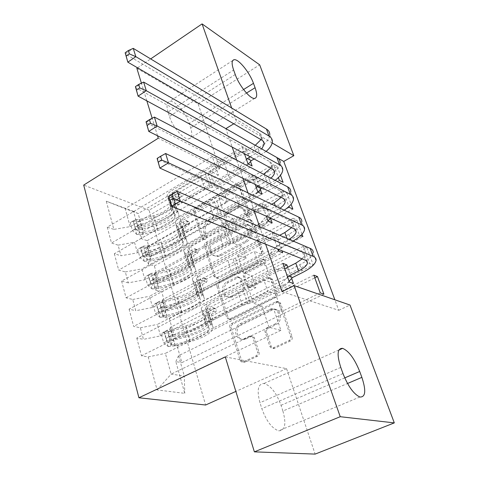 <?xml version="1.0" encoding="UTF-8"?>
<svg xmlns="http://www.w3.org/2000/svg" width="478" height="478" viewBox="0 0 478 478"><rect width="100%" height="100%" fill="white"/><g stroke="black" fill="none" stroke-linecap="round" stroke-linejoin="round"><path stroke-width="0.36" stroke-dasharray="2.39 1.79" d="M205.45 239.353L204.841 239.55L203.317 238.48L195.149 212.447L195.263 210.368L196.362 208.922L238.695 185.064L240.691 186.516L249.719 212.919L248.656 215.602L247.939 215.823L246.385 214.753L245.214 211.3C243.941 208.055 241.671 206.448 238.391 206.484L234.991 207.506L231.495 209.46C227.152 212.447 225.55 216.474 226.697 221.547L227.827 224.983L226.775 227.63L226.112 227.839L224.576 226.769L223.459 223.34C222.204 220.041 219.946 218.434 216.677 218.518L213.547 219.486L210.141 221.392C205.904 224.313 204.327 228.293 205.409 233.324L206.484 236.735L205.45 239.353M243.714 210.637C242.448 207.38 240.171 205.773 236.885 205.809L233.479 206.837L229.978 208.796C225.628 211.79 224.027 215.835 225.168 220.914L226.297 224.355L225.246 227.008L224.582 227.217L223.047 226.154L221.923 222.712C220.675 219.408 218.41 217.801 215.136 217.884L212.005 218.858L208.587 220.77C204.345 223.698 202.768 227.689 203.849 232.732L204.925 236.15L203.885 238.767L203.275 238.964L201.752 237.901L193.584 211.808L193.984 209.167L195.048 208.121L236.024 184.681L237.202 184.341L239.197 185.793L248.231 212.256L247.162 214.945L246.439 215.166L244.891 214.096L243.714 210.637L245.214 211.3M259.052 352.286C259.452 354.067 258.921 355.399 257.463 356.271L244.67 362.199C243.218 362.539 242.191 361.954 241.581 360.436L231.364 327.878C230.994 326.163 231.513 324.867 232.911 323.988L277.3 302.221L278.883 302L280.036 302.592L280.777 303.739L292.106 336.87C292.536 338.675 291.998 340.031 290.481 340.934L274.486 348.343C272.986 348.689 271.922 348.104 271.283 346.58L266.593 332.371C266.18 330.609 266.712 329.276 268.182 328.38L275.836 324.723C283.92 321.3 280.401 306.816 272.185 309.38L241.551 324.162C233.694 327.544 237.19 342.021 245.268 339.243L251.482 336.398C252.886 336.112 253.89 336.691 254.475 338.137L259.052 352.286L257.523 351.963C257.923 353.75 257.391 355.082 255.927 355.961L243.111 361.906C241.659 362.246 240.625 361.661 240.016 360.137L229.804 327.502C229.428 325.781 229.948 324.484 231.352 323.606L275.812 301.767L277.401 301.54L278.56 302.132L279.295 303.285L290.63 336.5C291.066 338.31 290.522 339.667 289.005 340.575L272.98 348.008C271.48 348.354 270.411 347.769 269.771 346.239L265.081 331.995C264.669 330.226 265.2 328.894 266.676 327.992L274.342 324.329L275.836 324.723M282.014 291.658L338.759 310.312L334.869 299.796M338.759 310.312L349.992 305.042M225.287 356.911L286.555 368.616L315.116 454.1M286.555 368.616L235.863 391.41M136.863 68.312L198.107 103.863L219.761 168.674L149.076 210.177L205.612 405.015M198.107 103.863L259.674 64.823M218.47 278.148L217.783 278.387L215.333 276.78L205.845 246.487L206.161 244.348L207.404 243.033L250.341 219.796L252.599 221.332L263.014 251.792C263.408 253.465 262.888 254.768 261.46 255.7L218.47 278.148L216.91 277.652L216.223 277.891L213.768 276.278L204.226 245.31L204.751 243.505L205.845 242.46L248.847 219.145L251.105 220.687L261.526 251.219C261.92 252.892 261.4 254.194 259.966 255.138L216.91 277.652M218.386 286.507L228.185 317.745L228.866 318.88L229.954 319.459L231.424 319.256L275.663 297.418C277.132 296.497 277.664 295.165 277.252 293.432L272.466 279.475L271.271 278.226L269.15 278.286L250.048 287.666L248.907 287.338L247.951 286.208L244.945 277.085C244.563 275.412 245.077 274.121 246.487 273.207L265.027 263.629C266.766 261.675 266.527 260.379 264.316 259.745L219.904 282.689C218.536 283.585 218.028 284.852 218.386 286.507L216.821 286.029L226.62 317.344L228.185 317.745M149.076 210.177L83.698 185.088M133.47 211.354L106.271 201.196L113.866 229.398L130.147 226.62L218.446 175.062L212.322 156.641L224.337 162.753L138.154 213.523L133.47 211.354L141.159 238.636L147.158 240.667L151.454 255.754L145.443 253.842L148.341 264.113L154.352 265.947L158.762 281.428L152.739 279.72L155.709 290.266L161.737 291.891L166.266 307.784L160.226 306.29L163.279 317.117L169.32 318.521L173.968 334.839L167.921 333.572L171.052 344.692L177.105 345.869L181.879 362.629L323.899 294.155M218.446 175.062L209.973 170.963L246.325 149.536L242.209 147.272L107.263 227.164L113.866 229.398M107.263 227.164L111.488 243.027L118.102 245.136L120.964 255.766L137.437 252.832L227.403 202.027L223.788 191.146L215.315 187.233L252.109 165.98M227.403 202.027L218.93 198.239L256.023 177.105L251.912 175.002L114.338 253.746L120.964 255.766M114.338 253.746L118.681 270.052L125.314 271.934L128.259 282.862L144.918 279.761L236.622 229.763L232.9 218.571L224.433 214.986L261.98 194.038M236.622 229.763L228.155 226.321L266.013 205.498L261.908 203.568L121.609 281.07L128.259 282.862M121.609 281.07L126.073 297.83L132.729 299.479L135.752 310.712L152.613 307.438L246.11 258.323L242.28 246.797L233.82 243.565L272.149 222.945M246.11 258.323L237.656 255.234L276.302 234.758L272.209 233.007L129.084 309.158L135.752 310.712M129.084 309.158L133.673 326.396L140.353 327.794L143.466 339.35L160.524 335.891L255.879 287.726L251.936 275.86L243.487 272.998L282.629 252.743M282.839 263.366L136.774 338.054L143.466 339.35M136.774 338.054L141.494 355.787L148.192 356.923L157.083 389.934L184.765 393.34L175.82 361.607L181.879 362.629M169.32 318.521L307.007 247.873L303.351 246.313L309.607 263.521L271.761 282.576L263.886 279.911L267.817 291.556L173.669 338.573L170.467 327.299L263.886 279.911M307.007 247.873L313.251 264.979L309.607 263.521M272.209 233.007L277.849 249.116M276.302 234.758L281.93 250.759M154.352 265.947L286.949 192.939L283.269 191.051L288.915 206.58M286.949 192.939L291.096 204.297M251.912 175.002L255.228 184.478M256.023 177.105L260.361 189.431M277.383 157.824L225.831 128.636L232.189 147.081M236.706 160.184L242.967 178.366M247.963 192.861L254.117 210.72M259.626 226.697L265.66 244.204M242.209 147.272L244.467 153.731M246.325 149.536L250.538 161.504M147.158 240.667L277.342 166.607L273.643 164.575L278.381 177.613M277.342 166.607L280.496 175.253M261.908 203.568L266.348 216.253M266.013 205.498L270.476 218.195M161.737 291.891L296.838 220.017L293.169 218.291L299.246 235.009L262.147 254.398L254.254 251.374L258.072 262.691L165.729 310.628L162.616 299.658L254.254 251.374M296.838 220.017L302.03 234.25M300.674 235.642L299.246 235.009M287.732 267.256L291.658 278.417M171.052 344.692L173.669 338.573M167.921 333.572L170.467 327.299M313.837 275.167L275.681 294.078L281.65 311.578L273.798 309.278L280.915 330.358L269.024 327.287L171.148 374.101L165.376 353.35L261.878 305.795L253.454 303.327L293.438 283.466M269.024 327.287L261.878 305.795M148.192 356.923L165.376 353.35M157.083 389.934L171.148 374.101L184.317 376.072L184.765 393.34M163.279 317.117L165.729 310.628M160.226 306.29L162.616 299.658M160.524 335.891L157.334 324.413L251.936 275.86M140.353 327.794L157.334 324.413M248.608 234.644L158.009 283.43L154.974 272.759L244.891 223.65L248.608 234.644L256.513 237.865L262.147 254.398M155.709 290.266L158.009 283.43M152.739 279.72L154.974 272.759M152.613 307.438L149.512 296.276L242.28 246.797M132.729 299.479L149.512 296.276M239.4 207.386L150.486 256.955L147.535 246.564L235.791 196.697L239.4 207.386L247.323 210.923L252.808 227.002L244.891 223.65M148.341 264.113L150.486 256.955M145.443 253.842L147.535 246.564M144.918 279.761L141.9 268.899L232.9 218.571M125.314 271.934L141.9 268.899M224.337 162.753L230.456 180.875L143.167 231.173L138.154 213.523L125.164 208.677L212.322 156.641M141.159 238.636L143.167 231.173M137.437 252.832L134.497 242.262L223.788 191.146M118.102 245.136L134.497 242.262M137.562 67.834L150.666 58.913M233.778 123.802L236.61 122.075L231.657 107.986M157.531 135.776L152.165 118.251M146.836 100.858L141.404 83.136M272.161 142.958L236.61 122.075M280.915 330.358L184.317 376.072L178.533 355.71L273.798 309.278M130.147 226.62L125.164 208.677L106.271 201.196M255.879 287.726L247.437 285.019L253.454 303.327M237.656 255.234L243.487 272.998M228.155 226.321L233.82 243.565M218.93 198.239L224.433 214.986M209.973 170.963L215.315 187.233M273.643 164.575L238.385 184.717L230.456 180.875M238.385 184.717L243.72 200.354L235.791 196.697M303.351 246.313L265.959 265.571L258.072 262.691M265.959 265.571L271.761 282.576M275.681 294.078L267.817 291.556M175.82 361.607L178.533 355.71M219.761 168.674L158.278 138.214M168.059 112.025C166.308 106.026 166.756 102.519 169.391 101.491C174.345 99.621 185.924 112.587 189.252 123.509L190.656 127.823C192.568 134.121 192.09 137.772 189.21 138.769C184.305 140.424 172.701 127.435 169.463 116.453L168.059 112.025L233.623 70.009M282.898 411.032C286.495 424.052 285.067 430.642 278.614 430.803C271.916 428.408 266.33 421.022 261.842 408.654L259.96 402.709C256.656 390.156 258.001 383.75 263.999 383.493C270.739 385.603 276.415 392.874 281.028 405.296L282.898 411.032L347.518 383.487M247.992 163.811L111.488 243.027M279.385 180.373L243.72 200.354M151.454 255.754L283.078 182.321M257.875 192.036L118.681 270.052M289.172 207.303L252.808 227.002M283.269 191.051L247.323 210.923M158.762 281.428L292.847 209.095M268.05 221.123L126.073 297.83M293.169 218.291L256.513 237.865M166.266 307.784L302.903 236.634M278.549 251.111L133.673 326.396M173.968 334.839L313.251 264.979M289.369 282.044L141.494 355.787M247.437 285.019L283.914 266.443M320.278 292.883L281.65 311.578M177.105 345.869L314.817 277.855M209.973 247.801L211.019 245.172L247.915 225.084L248.602 224.875L250.197 225.957L251.452 229.655C252.671 234.883 251.04 238.994 246.552 241.988L221.087 255.605L218.542 256.447C214.945 256.728 212.477 255.061 211.127 251.452L209.973 247.801L208.414 247.234L209.46 244.599L211.019 245.172M208.414 247.234L209.567 250.896C210.918 254.511 213.391 256.184 216.988 255.903L219.539 255.055L245.041 241.39C249.54 238.391 251.177 234.268 249.958 229.034L248.697 225.323L247.102 224.242L246.421 224.451L209.46 244.599M216.821 286.029C216.462 284.374 216.97 283.101 218.338 282.205L262.828 259.184C265.039 259.823 265.278 261.125 263.539 263.079L244.969 272.687C243.553 273.607 243.039 274.904 243.416 276.577L246.427 285.725L247.383 286.854L248.53 287.188L267.662 277.772L269.789 277.712L270.984 278.961L275.77 292.954C276.182 294.693 275.651 296.025 274.175 296.952L229.864 318.862L227.922 318.91L226.62 317.344M232.906 296.653L231.328 297.214C223.716 299.234 221.111 285.874 228.4 282.546L239.012 277.186L241.575 278.817L244.473 287.69C244.85 289.375 244.336 290.672 242.926 291.574L232.906 296.653L231.358 296.199L229.775 296.76C222.156 298.786 219.551 285.396 226.853 282.056L228.4 282.546M231.358 296.199L241.39 291.108C242.806 290.2 243.32 288.897 242.944 287.206L240.046 278.316L237.482 276.678L226.853 282.056M274.342 324.329C282.438 320.893 278.919 306.374 270.685 308.943L240.004 323.773C232.135 327.167 235.63 341.68 243.72 338.89L249.94 336.034C251.356 335.747 252.354 336.327 252.946 337.779L257.523 351.963M132.43 230.563L135.453 228.813L139.833 232.732L136.816 234.471L132.43 230.563L130.225 222.634L136.116 219.557L139.462 219.444L153.665 215.698C163.846 212.644 169.678 208.522 171.178 203.335L170.019 199.959L171.542 204.996L169.332 202.744L168.65 200.736C168.943 199.063 170.449 197.402 173.167 195.759L177.81 193.196L179.148 194.158L178.163 196.655L174.153 198.997C171.429 200.635 169.917 202.29 169.624 203.957L170.299 205.952L172.51 208.193L174.046 213.272L171.841 211.061L171.172 209.083C171.471 207.428 172.988 205.785 175.725 204.148L240.046 166.756L246.421 159.305M136.816 234.471L143.484 234.22L157.728 230.444C170.072 226.745 177.177 221.822 179.035 215.68L176.149 206.681L173.962 204.429L173.532 203.162L176.466 199.953L180.463 197.623L181.443 195.138L180.11 194.176L179.465 194.391L175.474 196.727L172.558 199.941L172.982 201.22L175.175 203.485L173.639 198.448L171.447 196.159L171.016 194.869L173.92 191.636L200.551 175.928L205.534 174.153L207.924 173.771L239.454 155.225L235.301 153.002L171.608 190.65L173.167 195.759M133.129 221.308L139.767 221.111L153.916 217.376C166.177 213.696 173.209 208.731 175.008 202.463L173.639 198.448M170.019 199.959L167.802 197.683L167.121 195.657C167.402 193.966 168.901 192.299 171.608 190.65M139.833 232.732L143.191 232.589L157.489 228.801C167.736 225.73 173.634 221.649 175.181 216.564L174.046 213.272M177.702 211.76L175.516 209.537L175.091 208.283L178.037 205.092L204.931 189.497L212.357 187.322L244.198 168.895L240.046 166.756M135.453 228.813L133.225 220.872L130.225 222.634M136.116 219.557L133.225 220.872M176.149 206.681L177.499 210.637C175.659 216.827 168.585 221.768 156.27 225.455L142.062 229.213L137.049 229.757C135.256 228.777 134.808 227.737 135.698 226.638L141.171 226.07L155.356 222.318C167.653 218.637 174.709 213.684 176.531 207.464L175.175 203.485M171.542 204.996L172.695 208.336C171.178 213.487 165.316 217.592 155.111 220.657L138.865 224.797C137.748 226.088 138.25 227.098 140.377 227.833L156.031 223.8C166.248 220.734 172.128 216.642 173.651 211.515L172.51 208.193M250.06 156.76L256.495 153.002L261.741 148.951M239.454 155.225L248.841 153.814L244.724 151.568L255.3 145.3M244.724 151.568L235.301 153.002M212.357 187.322L207.924 173.771M266.097 151.412L254.159 158.977M248.387 164.014L244.198 168.895M264.232 143.974L258.102 148.389L248.841 153.814M260.982 139.63L261.693 136.128L261.072 134.641L259.811 133.422L125.326 53.883L133.26 48.368M272.329 141.805L269.771 134.844C269.544 137.766 267.716 140.795 264.286 143.932M139.929 257.481L143.006 255.754L147.421 259.62L144.344 261.335L139.929 257.481L137.658 249.325L143.603 246.086L146.973 245.919L161.367 242.089C171.686 239 177.643 234.961 179.244 229.972L178.133 226.769L179.698 231.95L177.505 229.834L176.86 227.928C177.183 226.321 178.73 224.708 181.503 223.089L186.145 220.585L187.603 221.589L186.605 224.116L182.518 226.423C179.74 228.042 178.186 229.643 177.858 231.244L178.503 233.139L180.696 235.23L182.273 240.458L180.087 238.385L179.447 236.514C179.782 234.931 181.347 233.336 184.138 231.722L249.755 194.881L256.25 187.4M144.344 261.335L151.072 260.97L165.508 257.116C178.019 253.37 185.273 248.554 187.262 242.663L184.394 233.724L182.226 231.615L181.819 230.414L184.831 227.301L188.906 225.001L189.903 222.485L188.446 221.481L187.878 221.673L183.815 223.979L180.809 227.104L181.222 228.317L183.391 230.438L181.813 225.263L179.638 223.107L179.226 221.882L182.214 218.739L209.37 203.258L216.851 201.071L249.014 182.775L244.867 180.714L179.901 217.837L181.503 223.089M140.556 247.807L147.254 247.502L161.588 243.69C174.016 239.968 181.198 235.098 183.122 229.076L181.813 225.263M178.133 226.769L175.934 224.63L175.283 222.7C175.599 221.081 177.141 219.462 179.901 217.837M147.421 259.62L150.809 259.429L165.298 255.557C175.683 252.45 181.706 248.452 183.361 243.571L182.273 240.458M185.99 238.952L183.821 236.873L183.421 235.678L186.45 232.583L213.875 217.221L221.41 215.016L253.902 196.852L249.755 194.881M143.006 255.754L140.717 247.592L137.658 249.325M143.603 246.086L140.717 247.592M184.394 233.724L185.685 237.476C183.713 243.416 176.49 248.255 164.014 251.996L149.614 255.832L144.547 256.435C142.701 255.431 142.265 254.362 143.227 253.226L148.7 252.599L163.07 248.769C175.534 245.041 182.739 240.189 184.687 234.22L183.391 230.438M179.698 231.95L180.798 235.122C179.178 240.064 173.197 244.085 162.855 247.186L146.471 251.41C145.252 252.737 145.736 253.776 147.935 254.541L163.799 250.418C174.159 247.317 180.152 243.302 181.789 238.385L180.696 235.23M258.108 185.912L266.533 181.162L270.93 178.115M249.014 182.775L258.604 181.532L254.499 179.447L263.599 174.273M254.499 179.447L244.867 180.714M221.41 215.016L216.851 201.071M275.155 180.326L262.207 187.962M258.024 192.108L253.902 196.852M274.336 171.847L268.056 176.173L258.604 181.532M270.942 168.065L271.934 164.366L271.337 162.95L270.088 161.803L135.501 87.516L143.633 82.073M282.743 170.174L280.114 162.998C279.833 165.752 277.981 168.638 274.557 171.656M147.636 285.145L150.773 283.454L155.219 287.266L152.082 288.945L147.636 285.145L145.3 276.768L151.293 273.344L154.693 273.123L169.278 269.216C179.74 266.085 185.823 262.135 187.537 257.367L186.48 254.338L188.087 259.668L185.918 257.702L185.303 255.903C185.661 254.374 187.251 252.808 190.083 251.219L194.719 248.769L196.309 249.815L195.293 252.378L191.128 254.649C188.29 256.238 186.695 257.791 186.33 259.315L186.946 261.096L189.115 263.043L190.74 268.421L188.577 266.503L187.968 264.74C188.338 263.235 189.945 261.687 192.789 260.104L259.757 223.859L266.377 216.343M152.082 288.945L158.875 288.467L173.502 284.535C186.187 280.741 193.596 276.033 195.723 270.411L192.873 261.544L190.728 259.584L190.34 258.449L193.441 255.437L197.599 253.179L198.609 250.621L197.02 249.582L196.542 249.749L192.395 252.014L189.306 255.043L189.694 256.184L191.845 258.162L190.22 252.838L188.063 250.831L187.675 249.671L190.746 246.624L218.446 231.388L226.034 229.165L258.861 211.145L254.72 209.262L188.434 245.811L190.083 251.219M148.186 275.041L154.95 274.623L169.475 270.733C182.076 266.963 189.407 262.195 191.463 256.441L190.22 252.838M186.48 254.338L184.305 252.342L183.677 250.526C184.03 248.978 185.613 247.407 188.434 245.811M155.219 287.266L158.636 287.015L173.317 283.066C183.851 279.911 189.999 276.009 191.768 271.355L190.74 268.421M194.51 266.921L192.371 264.991L191.989 263.868L195.108 260.874L223.083 245.764L230.731 243.523L263.892 225.652L259.757 223.859M150.773 283.454L148.419 275.059L145.3 276.768M151.293 273.344L148.419 275.059M192.873 261.544L194.098 265.081C191.995 270.751 184.616 275.483 171.966 279.266L157.376 283.185L152.255 283.86C150.355 282.827 149.925 281.727 150.97 280.556L156.437 279.863L170.999 275.955C183.63 272.173 190.991 267.429 193.076 261.729L191.845 258.162M188.087 259.668L189.139 262.655C187.406 267.381 181.293 271.313 170.807 274.456L154.298 278.758C152.966 280.12 153.438 281.201 155.709 281.996L171.775 277.778C182.285 274.635 188.41 270.709 190.154 266.013L189.115 263.043M266.425 216.289L267.13 215.488L280.066 208.211M258.861 211.145L268.66 210.081L264.567 208.175L271.749 204.231M264.567 208.175L254.72 209.262M230.731 243.523L226.034 229.165M284.183 210.177L271.223 217.353L270.524 218.141M268.009 220.991L263.892 225.652M284.745 200.563L278.316 204.805L268.66 210.081M281.136 197.396L282.504 194.391L282.492 193.476L281.918 192.138L280.359 190.889L146.065 122.458L154.412 117.086M293.486 199.422L290.767 192.025C290.427 194.642 288.515 197.408 285.031 200.324M267.13 215.488L271.223 217.353M155.565 313.604L158.762 311.937L163.237 315.689L160.04 317.338L155.565 313.604L153.163 304.982L159.198 301.379L162.634 301.098L177.416 297.107C188.021 293.928 194.241 290.074 196.064 285.539L195.06 282.701L196.721 288.186L194.576 286.376L193.99 284.697C194.385 283.245 196.028 281.733 198.914 280.174L203.538 277.796L205.271 278.877L204.237 281.476L199.989 283.705C197.097 285.264 195.448 286.764 195.054 288.204L195.633 289.877L197.773 291.664L199.446 297.197L197.312 295.434L196.739 293.791C197.139 292.363 198.794 290.875 201.704 289.327L270.07 253.728L277.587 245.328L289.017 239.305M160.04 317.338L166.9 316.741L181.718 312.726C194.588 308.878 202.158 304.289 204.429 298.959L201.596 290.17L199.475 288.365L199.111 287.308L202.308 284.398L206.544 282.181L207.571 279.588L205.456 278.656L201.226 280.879L198.047 283.801L198.412 284.87L200.539 286.692L198.866 281.207L196.739 279.355L196.368 278.274L199.529 275.328L227.791 260.355L235.493 258.096L269 240.38L264.872 238.677L197.217 274.605L198.914 280.174M156.037 303.046L162.861 302.508L177.583 298.529C190.358 294.711 197.844 290.062 200.043 284.583L198.866 281.207M195.06 282.701L192.909 280.867L192.323 279.158C192.706 277.694 194.337 276.176 197.217 274.605M163.237 315.689L166.691 315.378L181.568 311.345C192.252 308.149 198.537 304.343 200.419 299.927L199.446 297.197M203.281 295.703L201.166 293.934L200.808 292.883L204.016 289.997L232.571 275.167L240.326 272.89L274.193 255.33L270.07 253.728M158.762 311.937L156.342 303.309L153.163 304.982M159.198 301.379L156.342 303.309M201.596 290.17L202.756 293.474C200.509 298.858 192.975 303.47 180.14 307.306L165.358 311.309L160.178 312.056C158.218 310.993 157.806 309.858 158.935 308.651L164.39 307.892L179.148 303.9C191.959 300.07 199.475 295.446 201.704 290.021L200.539 286.692M196.721 288.186L197.713 290.983C195.866 295.476 189.623 299.312 178.987 302.49L162.347 306.87C160.901 308.28 161.349 309.397 163.697 310.228L179.985 305.908C190.638 302.723 196.894 298.899 198.758 294.436L197.773 291.664M269 240.38L279.027 239.502L274.94 237.781L279.66 235.29M274.94 237.781L264.872 238.677M240.326 272.89L235.493 258.096M293.056 241.037L281.667 246.995L279.26 249.683M278.387 250.651L274.193 255.33M295.47 230.163L288.885 234.31L279.027 239.502M291.556 227.659L293.402 224.074L292.996 222.479L291.616 221.26L157.047 158.78L165.621 153.498M304.564 229.589L301.761 221.959C301.343 224.463 299.318 227.146 295.679 230.008M277.587 245.328L281.667 246.995M163.721 342.881L166.977 341.25L171.483 344.937L168.232 346.55L163.721 342.881L161.247 334.008L164.109 331.846L167.33 330.208L170.801 329.868L185.781 325.787C196.542 322.572 202.893 318.82 204.841 314.53L205.606 317.541L203.485 315.898L202.941 314.339C203.371 312.971 205.062 311.525 208.008 309.995L212.62 307.695L214.502 308.812L213.451 311.453L209.119 313.634C206.161 315.157 204.465 316.597 204.028 317.954L204.572 319.501L206.687 321.12L208.414 326.815L206.305 325.231L205.767 323.708C206.209 322.369 207.912 320.941 210.882 319.424L280.7 284.529L287.589 276.953M168.232 346.55L175.151 345.827L190.172 341.716C203.228 337.821 210.959 333.363 213.385 328.338L210.577 319.633L208.486 318.001L208.145 317.016L211.431 314.225L215.757 312.05L216.803 309.427L214.64 308.418L210.326 310.598L207.046 313.407L207.392 314.399L209.484 316.054L207.769 310.407L205.665 308.722L205.319 307.713L208.575 304.886L237.423 290.2L245.238 287.905L279.457 270.512L275.346 269.012L206.257 304.259L208.008 309.995M164.109 331.846L170.993 331.182L185.918 327.119C198.878 323.248 206.526 318.724 208.874 313.544L207.769 310.407M203.897 311.895L201.776 310.222L201.22 308.639C201.644 307.258 203.323 305.795 206.257 304.259M171.483 344.937L174.972 344.56L190.059 340.438C200.891 337.199 207.315 333.501 209.322 329.342L208.414 326.815M212.316 325.327L210.23 323.731L209.89 322.764L213.2 319.997L242.346 305.46L250.221 303.148L284.81 285.934L280.7 284.529M166.977 341.25L164.486 332.371L161.247 334.008M167.33 330.208L164.486 332.371M210.577 319.633L211.664 322.692C209.268 327.777 201.567 332.258 188.547 336.148L173.562 340.234L168.334 341.059C166.308 339.96 165.908 338.788 167.133 337.552L172.57 336.721L187.525 332.64C200.521 328.762 208.205 324.263 210.577 319.143L209.484 316.054M205.606 317.541L206.538 320.135C204.566 324.371 198.185 328.105 187.4 331.332L170.634 335.795C169.063 337.241 169.493 338.4 171.919 339.266L188.428 334.845C199.23 331.618 205.63 327.896 207.613 323.69L206.687 321.12M284.595 268.385L275.346 269.012M250.221 303.148L245.238 287.905M289.088 281.237L284.81 285.934M279.457 270.512L289.71 269.831L285.647 268.313M316 260.725L313.108 252.85C312.11 256.686 307.671 260.653 299.79 264.74L289.71 269.831M302.18 258.909L304.623 255.025L304.104 253.322L302.58 252.276L168.471 196.566M201.752 237.901L203.317 238.48M244.891 214.096L246.385 214.753M223.047 226.154L224.576 226.769M203.849 232.732L205.409 233.324M208.587 220.77L210.141 221.392M212.005 218.858L213.547 219.486M221.923 222.712L223.459 223.34M226.297 224.355L227.827 224.983M225.168 220.914L226.697 221.547M229.978 208.796L231.495 209.46M233.479 206.837L234.991 207.506M248.231 212.256L249.719 212.919M239.197 185.793L240.691 186.516M236.024 184.681L237.524 185.398M195.048 208.121L196.607 208.767M193.584 211.808L195.149 212.447M204.925 236.15L206.484 236.735M259.966 255.138L261.46 255.7M261.526 251.219L263.014 251.792M251.105 220.687L252.599 221.332M247.843 219.456L249.337 220.101M205.845 242.46L207.404 243.033M204.357 246.212L205.922 246.773M213.768 276.278L215.333 276.78M246.421 224.451L247.915 225.084M248.697 225.323L250.197 225.957M249.958 229.034L251.452 229.655M245.041 241.39L246.552 241.988M219.539 255.055L221.087 255.605M209.567 250.896L211.127 251.452M229.864 318.862L231.424 319.256M274.175 296.952L275.663 297.418M275.77 292.954L277.252 293.432M271.08 279.206L272.562 279.72M267.662 277.772L269.15 278.286M249.647 286.914L251.171 287.398M246.337 285.48L247.861 285.964M243.416 276.577L244.945 277.085M244.969 272.687L246.487 273.207M263.539 263.079L265.027 263.629M262.279 259.369L263.766 259.924M218.338 282.205L219.904 282.689M236.789 276.917L238.319 277.425M240.046 278.316L241.575 278.817M242.944 287.206L244.473 287.69M241.39 291.108L242.926 291.574M252.946 337.779L254.475 338.137M249.57 336.183L251.105 336.542M244.7 338.514L246.248 338.866M240.004 323.773L241.551 324.162M269.347 309.439L270.847 309.869M266.676 327.992L268.182 328.38M265.081 331.995L266.593 332.371M269.771 346.239L271.283 346.58M273.261 347.894L274.766 348.235M289.005 340.575L290.481 340.934M290.63 336.5L292.106 336.87M279.295 303.285L280.777 303.739M275.812 301.767L277.3 302.221M231.352 323.606L232.911 323.988M229.804 327.502L231.364 327.878M240.016 360.137L241.581 360.436M243.362 361.804L244.921 362.097M255.927 355.961L257.463 356.271M243.559 89.535L189.252 123.509M235.242 74.508L169.463 116.453M246.487 93.073L190.656 127.823M342.983 373.539L261.842 408.654M344.734 377.901L281.028 405.296M340.772 367.409L259.96 402.709M179.465 194.391L177.165 193.411M136.708 234.375L133.057 221.344M136.045 219.593L139.725 232.637M155.356 222.318L153.916 217.376M153.665 215.698L155.111 220.657M175.474 196.727L173.92 191.636M204.931 189.497L200.551 175.928M178.037 205.092L176.466 199.953M174.153 198.997L175.725 204.148M254.033 146.095L256.495 153.002M172.982 201.22L171.447 196.159M175.516 209.537L173.962 204.429M167.802 197.683L169.332 202.744M170.299 205.952L171.841 211.061M157.728 230.444L156.27 225.455M156.031 223.8L157.489 228.801M141.171 226.07L139.767 221.111M139.462 219.444L140.873 224.421M143.484 234.22L142.062 229.213M141.769 227.576L143.191 232.589M209.95 187.717L205.534 174.153M258.102 148.389L260.564 155.26M259.482 133.219L262.022 140.233M139.48 224.672L136.164 226.602M140.377 227.833L137.049 229.757M180.463 197.623L178.163 196.655M187.878 221.673L185.578 220.776M144.237 261.239L140.484 247.849M143.525 246.122L147.308 259.524M163.07 248.769L161.588 243.69M161.367 242.089L162.855 247.186M183.815 223.979L182.214 218.739M213.875 217.221L209.37 203.258M186.45 232.583L184.831 227.301M182.518 226.423L184.138 231.722M264.185 174.578L266.533 181.162M181.222 228.317L179.638 223.107M183.821 236.873L182.226 231.615M175.934 224.63L177.505 229.834M178.503 233.139L180.087 238.385M165.508 257.116L164.014 251.996M163.799 250.418L165.298 255.557M148.7 252.599L147.254 247.502M146.973 245.919L148.425 251.028M151.072 260.97L149.614 255.832M149.345 254.272L150.809 259.429M218.972 215.435L214.431 201.477M268.056 176.173L270.596 183.253M269.759 161.612L272.382 168.848M147.015 251.297L143.639 253.197M147.935 254.541L144.547 256.435M188.906 225.001L186.605 224.116M196.542 249.749L194.235 248.942M151.974 288.849L148.114 275.089M151.215 273.392L155.105 287.17M170.999 275.955L169.475 270.733M169.278 269.216L170.807 274.456M192.395 252.014L190.746 246.624M223.083 245.764L218.446 231.388M195.108 260.874L193.441 255.437M191.128 254.649L192.789 260.104M275.376 205.964L276.882 210.189M189.694 256.184L188.063 250.831M192.371 264.991L190.728 259.584M184.305 252.342L185.918 257.702M186.946 261.096L188.577 266.503M173.502 284.535L171.966 279.266M171.775 277.778L173.317 283.066M156.437 279.863L154.95 274.623M154.693 273.123L156.186 278.381M158.875 288.467L157.376 283.185M157.131 281.709L158.636 287.015M228.263 243.971L223.584 229.595M278.316 204.805L280.927 212.095M280.359 190.889L283.06 198.352M154.764 278.662L151.317 280.526M155.709 281.996L152.255 283.86M197.599 253.179L195.293 252.378M205.456 278.656L203.15 277.939M159.933 317.249L155.965 303.094M159.126 301.427L163.123 315.6M179.148 303.9L177.583 298.529M177.416 297.107L178.987 302.49M201.226 280.879L199.529 275.328M232.571 275.167L227.791 260.355M204.016 289.997L202.308 284.398M199.989 283.705L201.704 289.327M286.949 238.414L287.553 240.111M198.412 284.87L196.739 279.355M201.166 293.934L199.475 288.365M192.909 280.867L194.576 286.376M195.633 289.877L197.312 295.434M181.718 312.726L180.14 307.306M179.985 305.908L181.568 311.345M164.39 307.892L162.861 302.508M162.634 301.098L164.169 306.5M166.9 316.741L165.358 311.309M165.143 309.929L166.691 315.378M237.835 273.362L233.013 258.556M288.885 234.31L291.58 241.832M291.293 221.099L294.084 228.801M162.723 306.798L159.216 308.627M163.697 310.228L160.178 312.056M206.544 282.181L204.237 281.476M214.64 308.418L212.334 307.808M168.119 346.46L164.038 331.899M167.258 330.262L171.369 344.847M187.525 332.64L185.918 327.119M185.781 325.787L187.4 331.332M210.326 310.598L208.575 304.886M242.346 305.46L237.423 290.2M213.2 319.997L211.431 314.225M209.119 313.634L210.882 319.424M207.392 314.399L205.665 308.722M210.23 323.731L208.486 318.001M201.776 310.222L203.485 315.898M204.572 319.501L206.305 325.231M190.172 341.716L188.547 336.148M188.428 334.845L190.059 340.438M172.57 336.721L170.993 331.182M170.801 329.868L172.379 335.425M175.151 345.827L173.562 340.234M173.377 338.956L174.972 344.56M247.694 303.649L242.728 288.389M299.79 264.74L302.568 272.496M302.58 252.276L305.46 260.229M170.915 335.735L167.342 337.534M171.919 339.266L168.334 341.059M215.757 312.05L213.451 311.453M203.275 238.964L204.841 239.55M246.439 215.166L247.939 215.823M224.582 227.217L226.112 227.839M215.136 217.884L216.677 218.518M236.885 205.809L238.391 206.484M237.202 184.341L238.695 185.064M248.847 219.145L250.341 219.796M247.102 224.242L248.602 224.875M216.988 255.903L218.542 256.447M216.223 277.891L217.783 278.387M229.386 319.035L230.946 319.435M268.343 277.539L269.831 278.053M249.014 287.135L250.538 287.619M262.828 259.184L264.316 259.745M229.775 296.76L231.328 297.214M237.482 276.678L239.012 277.186M249.94 336.034L251.482 336.398M243.72 338.89L245.268 339.243M270.685 308.943L272.185 309.38M272.98 348.008L274.486 348.343M276.356 301.57L277.838 302.024M243.111 361.906L244.67 362.199M232.792 60.485L169.391 101.491M254.732 98.384L189.21 138.769M359.874 397.015L278.614 430.803M338.938 349.998L263.999 383.493M180.11 194.176L177.81 193.196M175.008 202.463L176.531 207.464M171.178 203.335L172.695 208.336M172.558 199.941L171.016 194.869M175.091 208.283L173.532 203.162M168.65 200.736L167.121 195.657M171.172 209.083L169.624 203.957M177.499 210.637L179.035 215.68M173.651 211.515L175.181 216.564M261.753 137.126L263.211 141.153M138.865 224.797L135.698 226.638M188.446 221.481L186.145 220.585M183.122 229.076L184.687 234.22M179.244 229.972L180.798 235.122M180.809 227.104L179.226 221.882M183.421 235.678L181.819 230.414M176.86 227.928L175.283 222.7M179.447 236.514L177.858 231.244M185.685 237.476L187.262 242.663M181.789 238.385L183.361 243.571M271.97 165.322L273.559 169.708M146.471 251.404L143.227 253.226M197.02 249.582L194.719 248.769M191.463 256.441L193.076 261.729M187.537 257.367L189.139 262.655M189.306 255.043L187.675 249.671M191.989 263.868L190.34 258.449M185.303 255.903L183.677 250.526M187.968 264.74L186.33 259.315M194.098 265.081L195.723 270.411M190.154 266.013L191.768 271.355M282.504 194.391L284.231 199.153M154.292 278.752L150.97 280.556M205.845 278.507L203.538 277.796M200.043 284.583L201.704 290.021M196.064 285.539L197.713 290.983M198.047 283.801L196.368 278.274M200.808 292.883L199.111 287.308M193.99 284.697L192.323 279.158M196.739 293.791L195.054 288.204M202.756 293.474L204.429 298.959M198.758 294.436L200.419 299.927M293.373 224.367L295.243 229.53M162.347 306.87L158.935 308.651M214.927 308.304L212.62 307.695M208.874 313.544L210.577 319.143M204.841 314.53L206.538 320.135M207.046 313.407L205.319 307.713M209.89 322.764L208.145 317.016M202.941 314.339L201.22 308.639M205.767 323.708L204.028 317.954M211.664 322.692L213.385 328.338M207.613 323.69L209.322 329.342M304.582 255.3L306.607 260.886M170.628 335.795L167.133 337.552"/><path stroke-width="0.72" d="M334.869 299.796L283.753 161.433L293.839 155.691L272.161 142.958M349.992 305.042L394.302 422.893L340.234 416.708L294.143 285.653L349.992 305.042M340.234 416.708L254.38 451.859L315.116 454.1L394.302 422.893M235.863 391.41L205.612 405.015L138.919 397.774L83.698 185.088L158.278 138.214L157.531 135.776M150.666 58.913L202.08 23.9L259.674 64.823L293.839 155.691M277.849 249.116L278.549 251.111L282.629 252.743L281.93 250.759M291.096 204.297L292.847 209.095L289.172 207.303L288.915 206.58M255.228 184.478L257.875 192.036L261.98 194.038L260.361 189.431M283.753 161.433L277.383 157.824M232.189 147.081L236.706 160.184M242.967 178.366L247.963 192.861M254.117 210.72L259.626 226.697M265.66 244.204L282.014 291.658L294.143 285.653M244.467 153.731L247.992 163.811L252.109 165.98L250.538 161.504M280.496 175.253L283.078 182.321L279.385 180.373L278.381 177.613M266.348 216.253L268.05 221.123L272.149 222.945L270.476 218.195M302.03 234.25L302.903 236.634L300.674 235.642M283.914 266.443L286.914 264.92L282.839 263.366L289.369 282.044L293.438 283.466L291.658 278.417M286.914 264.92L287.732 267.256M317.47 276.547L313.837 275.167L320.278 292.883L323.899 294.155L317.47 276.547L314.817 277.855M361.876 377.369C366.25 390.723 365.58 397.272 359.874 397.015C353.72 394.141 348.086 386.32 342.983 373.539L340.772 367.409C336.709 354.533 337.331 348.175 342.63 348.348C348.803 350.948 354.491 358.655 359.701 371.466L361.876 377.369L347.518 383.487M141.404 83.136L136.863 68.312L137.562 67.834M225.849 128.624L233.778 123.802M231.657 107.986L202.08 23.9M152.165 118.251L146.836 100.858M254.38 451.859L225.287 356.911L138.919 397.774M233.623 70.009C231.555 63.927 231.657 60.509 233.921 59.75C238.181 58.382 249.588 72.256 253.471 83.333L255.091 87.713C257.325 94.106 257.212 97.661 254.732 98.384C250.508 99.567 239.06 85.658 235.242 74.508L233.623 70.009M246.421 159.305L250.06 156.76M254.159 158.977L251.255 160.668L248.387 164.014M255.3 145.3L260.982 139.63M261.741 148.951L264.28 144.093L263.784 141.912L262.35 140.436L127.835 62.17L125.158 52.759L126.162 56.087L129.359 53.877L128.343 50.543L125.158 52.759M128.343 50.543L133.26 48.368L266.455 129.072C268.773 130.518 269.879 132.442 269.771 134.844M133.26 48.368L135.818 56.673L269.03 136.105C271.349 137.527 272.448 139.427 272.329 141.805C272.06 144.906 269.98 148.108 266.097 151.412M129.359 53.877L135.818 56.673L127.835 62.17L126.162 56.087M247.138 158.463L251.255 160.668M256.25 187.4L258.108 185.912M263.599 174.273L270.942 168.065M262.207 187.962L261.09 188.589L258.024 192.108M270.93 178.115C273.159 176.149 274.372 174.279 274.575 172.504L274.121 170.425L272.382 168.848L138.1 96.126L135.405 86.638L136.451 90.097L139.725 87.904L138.674 84.445L135.405 86.638M138.674 84.445L143.633 82.073L276.882 157.519C279.194 158.869 280.269 160.692 280.114 162.998M143.633 82.073L146.292 90.701L279.54 164.773C281.847 166.093 282.916 167.892 282.743 170.174C282.349 173.442 279.821 176.83 275.155 180.326M139.725 87.904L146.292 90.701L138.1 96.126L136.451 90.097M256.985 186.551L261.09 188.589M271.749 204.231L274.264 202.845L281.136 197.396M270.524 218.141L268.009 220.991M280.066 208.211C283.167 205.97 284.876 203.831 285.193 201.794L284.78 199.822L283.06 198.352L148.772 131.408L146.047 121.836L147.134 125.427L150.504 123.27L149.405 119.673L146.047 121.836M149.405 119.673L154.412 117.086L287.637 186.862C289.937 188.105 290.983 189.826 290.767 192.025M154.412 117.086L157.172 126.055L290.379 194.337C292.673 195.556 293.713 197.247 293.486 199.422C292.924 202.887 289.823 206.472 284.183 210.177M150.504 123.27L157.172 126.055L148.772 131.408L147.134 125.427M279.66 235.29L284.852 232.541L291.556 227.659M279.26 249.683L278.387 250.651M289.017 239.305C293.277 236.771 295.649 234.34 296.139 232.009L295.78 230.151L294.084 228.801L159.861 168.083L157.119 158.433L158.254 162.173L161.707 160.052L160.566 156.312L157.119 158.433M160.566 156.312L165.621 153.498L298.732 217.131C301.021 218.261 302.03 219.874 301.761 221.959M165.621 153.498L168.489 162.825L301.564 224.851C303.847 225.951 304.85 227.534 304.564 229.589C303.775 233.282 299.939 237.1 293.056 241.037M161.707 160.052L168.489 162.825L159.861 168.083L158.254 162.173M287.589 276.953L288.371 276.099L298.559 270.978C303.799 268.278 306.757 265.684 307.444 263.193L307.133 261.46L305.46 260.229L171.399 206.251L168.471 196.566L177.284 191.379L310.186 248.387C312.463 249.397 313.437 250.884 313.108 252.85M284.595 268.385L285.647 268.313L295.774 263.175L302.18 258.909M172.182 194.438L168.638 196.524L169.821 200.413L173.371 198.334L172.182 194.438L177.284 191.379L180.272 201.089L313.114 256.357C315.384 257.331 316.346 258.789 316 260.725C314.966 264.507 310.491 268.427 302.568 272.496L292.434 277.563L289.088 281.237M173.371 198.334L180.272 201.089L171.399 206.251L169.821 200.413M288.371 276.099L292.434 277.563M253.471 83.333L243.559 89.535M255.091 87.713L246.487 93.073M359.701 371.466L344.734 377.901M266.455 129.072L269.03 136.105M263.993 174.046L264.185 174.578M276.882 157.519L279.54 164.773M274.264 202.845L275.376 205.964M287.637 186.862L290.379 194.337M284.852 232.541L286.949 238.414M298.732 217.131L301.564 224.851M295.774 263.175L298.559 270.978M310.186 248.387L313.114 256.357M233.921 59.75L232.792 60.485M342.63 348.348L338.938 349.998M263.211 141.153L264.28 144.093M273.559 169.708L274.575 172.504M284.231 199.153L285.193 201.794M295.243 229.53L296.139 232.009M306.607 260.886L307.444 263.193"/></g></svg>
